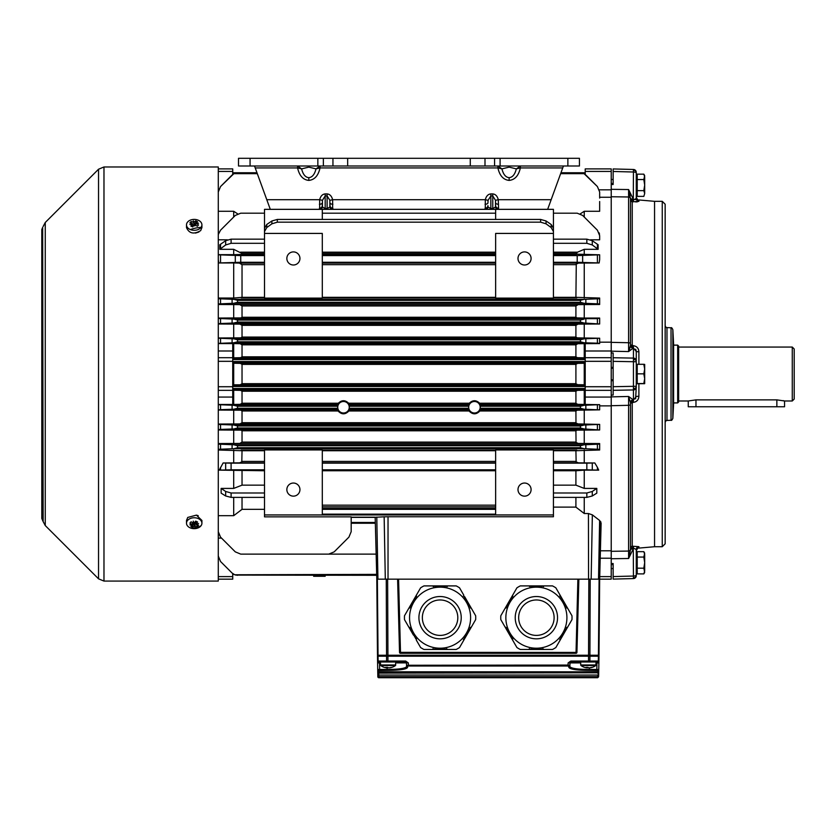 <?xml version="1.0" encoding="UTF-8"?>
<svg xmlns="http://www.w3.org/2000/svg" width="836" height="836" viewBox="0 0 836 836"><rect width="100%" height="100%" fill="white"/><g stroke="black" fill="none" stroke-linecap="round" stroke-linejoin="round"><path stroke-width="1.25" d="M201.037 525.729A7.702 5.444 0 0 1 200.661 526.178A7.702 5.444 0 0 1 190.347 527.913A7.702 5.444 0 0 1 186.501 523.2A7.702 5.444 0 0 1 187.755 520.222A7.702 5.444 0 0 1 196.408 517.986A7.702 5.444 0 0 1 201.915 523.2A7.702 5.444 0 0 1 201.037 525.729A15.414 13.763 145 0 1 190.347 527.913M201.037 227.371A7.702 5.444 180 0 1 200.661 227.831A7.702 5.444 180 0 1 190.347 229.566A7.702 5.444 180 0 1 186.501 224.853A7.702 5.444 180 0 1 187.755 221.874A7.702 5.444 180 0 1 196.408 219.628A7.702 5.444 180 0 1 201.915 224.853A7.702 5.444 180 0 1 201.037 227.371A15.414 5.674 163.9 0 0 190.347 229.566M201.915 523.2L201.915 520.441L196.408 515.122L187.755 517.432L186.501 520.441L186.501 523.2M440.081 648.213A30.524 30.524 0 0 1 409.546 617.679A30.524 30.524 0 0 1 440.081 587.154A30.524 30.524 0 0 1 470.605 617.679A30.524 30.524 0 0 1 440.081 648.213A30.524 30.524 0 0 1 409.546 617.679A30.524 30.524 0 0 1 440.081 587.154A30.524 30.524 0 0 0 409.546 617.679A30.524 30.524 0 0 0 440.081 648.213M440.081 585.9L439.402 586.673L438.252 585.9L437.479 586.673L436.319 585.9L435.556 586.673L434.396 585.9L433.623 586.673L432.473 585.9L423.967 585.9A35.634 35.634 0 0 0 420.612 587.833L416.359 595.201L416.453 596.59L415.492 596.705L415.774 597.761L414.437 598.545L414.813 599.422L413.465 600.206L413.851 601.094L412.503 601.878L412.89 602.766L411.636 603.373L411.918 604.428L410.675 605.045L410.675 606.602L409.713 606.717L409.995 607.762L408.752 608.378L404.499 615.745A35.634 35.634 0 0 0 404.499 619.622L408.752 626.99L409.995 627.596L409.713 628.651L410.675 628.766L410.675 630.323L411.918 630.94L411.636 631.985L412.89 632.601L412.503 633.489L413.851 634.273L413.465 635.161L414.813 635.945L414.437 636.823L415.774 637.607L415.492 638.662L416.453 638.777L416.359 640.167L420.612 647.534A35.634 35.634 0 0 0 423.967 649.467L432.473 649.467L433.048 648.694L434.208 649.467L434.971 648.694L436.131 649.467L436.904 648.694L438.054 649.467L438.827 648.694L439.987 649.467L440.75 648.694L441.91 649.467L442.683 648.694L443.832 649.467L444.606 648.694L445.766 649.467L446.529 648.694L447.688 649.467L456.195 649.467A35.634 35.634 0 0 0 459.549 647.534L463.802 640.167L463.416 639.279L464.67 638.662L464.388 637.607L465.631 636.99L465.631 635.444L466.687 635.161L466.592 633.772L467.554 633.657L467.272 632.601L468.609 631.817L468.233 630.94L469.581 630.156L469.195 629.268L470.543 628.484L470.156 627.596L471.41 626.99L475.663 619.622A35.634 35.634 0 0 0 475.663 615.745L471.41 608.378L470.156 607.762L470.438 606.717L469.195 606.1L469.581 605.212L468.233 604.428L468.609 603.54L467.272 602.766L467.554 601.711L466.592 601.596L466.687 600.206L465.631 599.924L465.631 598.377L464.388 597.761L464.67 596.705L463.416 596.089L463.802 595.201L459.549 587.833A35.634 35.634 0 0 0 456.195 585.9L447.688 585.9L447.114 586.673L445.954 585.9L445.18 586.673L444.031 585.9L443.258 586.673L442.098 585.9L440.75 586.673L440.081 585.9M440.081 599.966A17.723 17.723 0 0 0 422.358 617.679A17.723 17.723 0 0 0 440.081 635.402A17.723 17.723 0 0 0 457.804 617.679A17.723 17.723 0 0 0 440.081 599.966A17.723 17.723 0 0 1 457.804 617.679A17.723 17.723 0 0 1 440.081 635.402M536.388 648.213A30.524 30.524 0 0 1 505.853 617.679A30.524 30.524 0 0 1 536.388 587.154A30.524 30.524 0 0 1 566.912 617.679A30.524 30.524 0 0 1 536.388 648.213A30.524 30.524 0 0 1 505.853 617.679A30.524 30.524 0 0 1 536.388 587.154A30.524 30.524 0 0 1 566.912 617.679A30.524 30.524 0 0 1 536.388 648.213A30.524 30.524 0 0 1 505.853 617.679A30.524 30.524 0 0 1 536.388 587.154M536.388 585.9L535.709 586.673L534.559 585.9L533.786 586.673L532.626 585.9L531.863 586.673L530.703 585.9L529.93 586.673L528.78 585.9L520.274 585.9A35.634 35.634 0 0 0 516.92 587.833L512.667 595.201L512.761 596.59L511.799 596.705L512.081 597.761L510.744 598.545L511.12 599.422L509.772 600.206L510.159 601.094L508.81 601.878L509.197 602.766L507.943 603.373L508.225 604.428L506.982 605.045L506.982 606.602L506.02 606.717L506.302 607.762L505.059 608.378L500.806 615.745A35.634 35.634 0 0 0 500.806 619.622L505.059 626.99L506.302 627.596L506.02 628.651L506.982 628.766L506.982 630.323L508.225 630.94L507.943 631.985L509.197 632.601L508.81 633.489L510.159 634.273L509.772 635.161L511.12 635.945L510.744 636.823L512.081 637.607L511.799 638.662L512.761 638.777L512.667 640.167L516.92 647.534A35.634 35.634 0 0 0 520.274 649.467L528.78 649.467L529.355 648.694L530.515 649.467L531.278 648.694L532.438 649.467L533.211 648.694L534.361 649.467L535.134 648.694L536.294 649.467L537.057 648.694L538.217 649.467L538.99 648.694L540.14 649.467L540.913 648.694L542.073 649.467L542.836 648.694L543.996 649.467L552.502 649.467A35.634 35.634 0 0 0 555.856 647.534L560.11 640.167L559.723 639.279L560.977 638.662L560.695 637.607L561.938 636.99L561.938 635.444L562.994 635.161L562.9 633.772L563.861 633.657L563.579 632.601L564.917 631.817L564.54 630.94L565.888 630.156L565.502 629.268L566.85 628.484L566.463 627.596L567.717 626.99L571.97 619.622A35.634 35.634 0 0 0 571.97 615.745L567.717 608.378L566.463 607.762L566.745 606.717L565.502 606.1L565.888 605.212L564.54 604.428L564.917 603.54L563.579 602.766L563.861 601.711L562.9 601.596L562.994 600.206L561.938 599.924L561.938 598.377L560.695 597.761L560.977 596.705L559.723 596.089L560.11 595.201L555.856 587.833A35.634 35.634 0 0 0 552.502 585.9L543.996 585.9L543.421 586.673L542.261 585.9L541.488 586.673L540.338 585.9L539.565 586.673L538.405 585.9L537.057 586.673L536.388 585.9M536.388 599.966A17.723 17.723 0 0 0 518.665 617.679A17.723 17.723 0 0 0 536.388 635.402A17.723 17.723 0 0 0 554.111 617.679A17.723 17.723 0 0 0 536.388 599.966A17.723 17.723 0 0 1 554.111 617.679A17.723 17.723 0 0 1 536.388 635.402M567.999 665.999L408.459 665.999L407.508 666.167L407.571 667.421C406.505 669.302 399.692 670.284 387.11 670.378L378.677 670.503L378.698 671.82L597.771 671.82L597.792 670.503L589.359 670.378C576.798 670.294 569.985 669.302 568.898 667.421L567.999 665.069L569.922 665.268L570.048 662.896L569.859 666.522C570.894 668.403 577.394 669.385 589.359 669.479L596.831 669.479L596.946 662.896L598.869 662.927L598.9 661.036L598.754 669.563L598.869 662.927L596.946 662.896L596.946 661.987L597.939 661.987L596.099 661.987L595.817 665.519L580.968 665.519A12.519 12.519 0 0 0 585.702 667.661A12.477 11.599 90 0 1 584.468 667.316M598.9 661.13L598.9 661.036A0.961 0.961 0 0 1 597.939 661.987L598.869 662.927L597.939 661.987L570.831 661.987L570.831 661.036L598.336 661.036L598.419 656.208L598.984 656.208L598.9 661.036L598.984 656.208M589.934 667.745L590.31 667.807A12.477 11.599 -90 0 0 591.083 667.661A12.477 11.599 -90 0 0 592.306 667.316A12.373 4.086 61.8 0 1 591.961 667.347A12.373 4.086 61.8 0 1 591.574 667.316A12.477 11.599 90 0 1 589.579 667.807L588.701 667.807A12.477 4.608 -90 0 1 587.907 667.316A12.373 10.293 -36.5 0 1 586.057 667.316A12.477 4.608 90 0 0 586.851 667.807L586.475 667.807A12.477 11.599 90 0 1 585.702 667.661M235.689 575.084L376.702 575.304L376.806 579.16L375.186 517.275L384.152 516.805L385.302 579.16L387.632 579.16L387.946 661.036L405.638 661.036L405.638 661.987L378.53 661.987A0.961 0.961 0 0 1 377.558 661.036L377.475 656.208L598.419 656.208M395.773 661.987L395.491 665.519L380.652 665.519A12.519 12.519 0 0 0 385.386 667.661A12.477 11.599 90 0 1 384.152 667.316M389.984 667.671L389.994 667.807A12.477 11.599 -90 0 0 390.757 667.661A12.477 11.599 -90 0 0 391.99 667.316A12.373 4.086 61.8 0 1 391.645 667.347A12.373 4.086 61.8 0 1 391.258 667.316A12.477 11.599 90 0 1 389.262 667.807L388.374 667.807A12.477 4.608 -90 0 1 387.58 667.316A12.373 10.293 -36.5 0 1 385.741 667.316A12.477 4.608 90 0 0 386.535 667.807L386.148 667.807A12.477 11.599 90 0 1 385.386 667.661M378.781 675.896L378.802 677.703A0.961 0.961 0 0 1 377.841 676.752L377.82 675.854L377.841 676.752M378.771 674.788L378.781 676.658A0.961 0.961 0 0 1 377.82 675.718L377.767 672.646L377.82 675.718M377.767 672.802L377.736 670.88A0.961 0.961 179 0 0 378.698 671.82L378.729 672.781L377.778 673.126L597.73 672.781L378.729 672.781L378.75 675.039A0.961 0.961 0 0 1 377.788 674.098L377.778 673.126L377.788 674.098M598.691 673.053L598.66 674.83M598.68 673.826L598.639 675.864L598.67 674.067L597.709 675.039L378.75 675.039M591.355 661.987L588.523 661.987L588.837 579.16L611.22 579.16L599.663 579.16L598.994 655.246A0.961 0.961 0 0 1 598.033 656.208A0.961 0.961 0 0 0 598.994 655.246L598.43 655.246L599.098 579.16M531.09 489.593A6.552 6.552 0 0 0 524.538 483.041A6.552 6.552 0 0 0 517.996 489.593A6.552 6.552 0 0 0 524.538 496.145A6.552 6.552 0 0 0 531.09 489.593M299.946 489.593A6.552 6.552 0 0 0 293.405 483.041A6.552 6.552 0 0 0 286.852 489.593A6.552 6.552 0 0 0 293.405 496.145A6.552 6.552 0 0 0 299.946 489.593M531.09 258.46A6.552 6.552 0 0 0 524.538 251.908A6.552 6.552 0 0 0 517.996 258.46A6.552 6.552 0 0 0 524.538 265.002A6.552 6.552 0 0 0 531.09 258.46M299.946 258.46A6.552 6.552 0 0 0 293.405 251.908A6.552 6.552 0 0 0 286.852 258.46A6.552 6.552 0 0 0 293.405 265.002A6.552 6.552 0 0 0 299.946 258.46M337.734 407.247A5.758 5.758 0 0 0 343.481 413.005A5.758 5.758 0 0 0 349.176 406.254L348.633 403.224C345.205 399.932 341.778 399.932 338.34 403.224L337.786 406.254A5.779 5.779 0 0 0 337.786 408.25L338.058 410.967C341.673 414.75 345.289 414.75 348.905 410.967L349.176 408.25A5.779 5.779 0 0 0 343.481 401.499A5.758 5.758 0 0 0 337.734 407.247M480.209 407.247A5.758 5.758 0 0 0 474.461 401.499A5.758 5.758 0 0 0 468.766 408.25L469.038 410.967C472.653 414.75 476.269 414.75 479.885 410.967L480.157 408.25A5.779 5.779 0 0 0 480.157 406.254L479.603 403.224C476.186 399.932 472.748 399.932 469.31 403.224L468.766 406.254A5.779 5.779 0 0 0 474.461 413.005A5.758 5.758 0 0 0 480.209 407.247M585.21 363.242L577.613 363.367L575.91 364.329L575.91 383.714L577.613 384.685L585.21 384.811M584.249 363.242L584.249 384.811M599.663 450.008L599.663 449.34L599.663 450.008L575.91 450.719L576.129 461.88L578.366 462.841L594.824 462.977L597.406 467.355L598.701 470.135L584.249 470.135L584.249 488.412L596.799 488.412L596.799 493.156L592.285 495.978L586.841 497.378L553.432 497.378M599.14 262.964L577.206 262.274L577.206 255.597L599.663 254.813L599.663 259.515L599.14 262.964L578.575 263.11L576.276 264.071L575.91 297.334L599.663 298.044L599.663 298.713L584.071 299.351L233.871 299.351L237.549 300.323L580.393 300.323L584.071 299.351M598.127 249.316L592.285 244.958L586.841 243.307L586.841 239.159L592.285 240.695L598.127 244.76L598.127 249.316L584.249 249.316L577.488 252.179L575.91 254.144L599.663 254.813M242.032 264.667L239.368 263.11L233.693 262.964L233.693 298.044L242.032 297.334L242.032 264.667L264.51 264.667M242.032 253.507L233.693 249.316L233.693 254.666L241.552 254.447L242.032 253.507L264.51 253.507M264.51 470.752L219.241 470.135L223.118 462.977L239.577 462.841L241.813 461.88L242.032 450.719L218.28 450.008M218.28 443.561L239.765 443.435L242.032 442.098L242.032 430.791L240.956 430.143L218.28 429.986M584.071 428.952L233.871 428.952L237.549 427.99L580.393 427.99L584.071 428.952L599.663 429.986L576.986 430.143L575.91 430.791L576.046 442.474L578.178 443.435L599.663 443.561L599.663 444.135L599.663 443.561M218.28 424.061L239.953 423.936L242.032 422.702L242.032 410.967L240.768 410.204L218.28 410.058M480.157 408.25L580.393 408.25L584.071 409.212L599.663 409.849L577.174 410.204L575.91 410.967L575.973 422.974L577.99 423.936L599.631 424.416M240.329 384.685L242.032 383.714L242.032 364.329L240.329 363.367L233.693 363.242L233.693 384.811L577.613 384.685M242.032 344.829L240.141 343.7L233.693 343.575L233.693 357.839L240.58 357.693L242.032 356.826L242.032 344.829L575.91 344.829L575.91 356.826L577.362 357.693L585.21 357.839M597.406 338.392L597.406 343.209L584.071 342.76L580.393 341.799L580.393 339.803L584.071 338.841L599.663 338.204L599.663 343.397L597.406 343.209L599.663 343.575L577.801 343.7L575.91 344.829M584.071 323.02L233.871 323.02L237.549 322.048L580.393 322.048L584.071 323.02L599.663 323.992L577.99 324.117L575.91 325.35L242.032 325.35L239.953 324.117L218.28 323.992M584.071 303.269L233.871 303.269L237.549 302.308L580.393 302.308L584.071 303.269L599.663 303.917L599.663 304.482L578.178 304.618L575.91 305.955L242.032 305.955L239.765 304.618L218.28 304.482M233.693 363.242L232.732 363.242M585.21 390.213L577.362 390.36L575.91 391.227L575.931 403.38L577.801 404.352L599.642 404.666M218.28 343.575L232.732 343.575L232.732 404.478L240.141 404.352L242.032 403.224L242.032 391.227L240.58 390.36L232.732 390.213M195.478 233.087L198.863 232.021M201.915 224.853L201.915 227.611L200.661 230.621C193.889 234.582 189.166 233.578 186.501 227.611L186.501 224.853M103.977 166.97L103.977 581.083L218.28 581.083L218.28 166.97L103.977 166.97L98.533 169.227L98.533 578.825L45.259 525.562L45.259 222.491L98.533 169.227M186.501 520.598L186.721 521.737M677.672 345.132L678.633 346.094L678.633 401.959L677.672 402.921L677.672 345.132L673.607 345.132M688.258 400.987L695.97 399.869L776.863 399.869L784.565 400.987L784.565 406.766L688.258 406.766L688.258 400.987L678.633 400.987M792.277 347.055L794.2 348.988L794.2 399.065L792.277 400.987L792.277 347.055L678.633 347.055M677.672 402.921L673.607 402.921M792.277 400.987L784.565 400.987M636.259 386.326L636.259 387.235A2.884 2.717 180 0 1 633.448 389.952L633.448 386.326L636.259 386.326L636.259 351.528L636.259 361.716L636.259 351.528L638.892 351.893C638.694 348.257 636.823 346.188 633.27 345.696L632.235 345.195L630.814 346.229L630.48 344.881L630.48 198.216L630.48 345.487L630.48 344.881L630.48 345.487L630.48 344.881L632.235 345.195L632.235 201.769A1.923 1.902 -0 0 1 630.48 199.877L630.48 345.487L629.424 349.95M636.259 575.69L636.259 549.534L636.259 575.69A2.884 2.884 0 0 1 633.448 578.575L613.143 579.108L633.448 578.575L633.448 576.046A2.884 0.993 0 0 0 636.259 575.053M613.143 357.735L633.448 358.101L633.448 347.943L628.599 351.58L611.22 351.183L611.22 352.928L613.143 352.991L613.143 386.702L633.448 386.326L633.448 361.716L636.259 361.716M654.557 201.33L662.258 201.33L662.258 546.723L654.557 546.723L654.557 201.33L638.892 199.961C638.213 200.577 637.335 199.616 636.259 197.077L636.259 173A2.884 0.993 180 0 0 633.448 172.007L633.448 169.478L613.143 168.945L633.448 169.478A2.884 2.884 0 0 1 636.259 172.362M671.026 327.796C671.454 327.336 672.06 327.973 672.855 329.718L672.855 418.334C672.06 420.069 671.454 420.717 671.026 420.257L671.026 327.796L666.971 327.587C666.553 328.046 665.947 327.409 665.153 325.664L665.153 543.828L662.258 546.723M672.855 329.718L673.607 344.171L673.607 403.882L672.855 418.334M633.27 402.356C636.823 401.855 638.704 399.796 638.892 396.159L636.259 396.525L633.448 400.11L633.27 402.356L632.235 402.858L630.814 401.823L630.48 402.565L630.48 403.171L632.235 402.858L632.235 546.284L633.27 546.274L633.448 548.123L636.259 549.534A2.884 2.863 0 0 1 638.892 546.681L633.27 546.274M637.335 400.465L635.538 401.844M611.22 367.349L613.143 367.401M613.143 183.45L611.22 183.45M611.22 558.72L611.22 555.877M500.095 158.297L500.095 165.998L494.578 165.998L494.578 158.297L579.432 158.297L579.432 165.998L567.874 165.998L567.874 158.297M500.095 165.998L567.874 165.998M637.22 568.187L643.824 568.187L644.681 562.628L644.681 571.051L643.824 573.904L637.22 573.904L637.22 551.666L643.824 551.666L644.681 553.16L643.824 557.069L644.681 562.628L644.681 554.372L643.824 551.666M643.824 573.904L644.681 572.42L643.824 568.187M637.22 557.069L643.824 557.069M643.824 196.387L644.681 193.524L643.824 196.387L637.22 196.387L637.22 174.149L643.824 174.149L644.681 175.633L643.824 179.541L644.681 185.101L644.681 176.845L643.824 174.149M644.681 193.524L644.681 185.101L643.824 190.66L644.681 193.524M637.22 190.66L643.824 190.66M637.22 179.541L643.824 179.541M643.824 383.745L644.681 383.661L644.681 378.698L643.824 383.567L644.681 383.651L637.22 383.745L637.22 364.308L643.824 364.308L644.681 369.073L643.824 373.838L644.681 378.698L644.681 364.391L643.824 364.308L644.681 364.391M637.22 383.567L643.824 383.567M637.22 373.838L643.824 373.838M611.22 351.183L611.22 342.352L628.588 342.729L628.588 196.982L611.22 196.742L611.22 184.505L613.143 184.505L613.143 168.945M611.22 196.742L611.22 342.352M611.22 396.87L628.599 396.473L628.588 405.314L630.48 404.979L630.48 402.565L630.48 549.837A2.884 0.993 180 0 1 633.291 548.855L628.599 558.5L611.22 558.741L611.22 551.311L628.588 551.07L628.588 405.314L611.22 405.7L611.22 395.115L613.143 395.062L613.143 386.702M611.22 405.7L611.22 551.311M611.22 564.593L613.143 564.603M611.22 558.741L611.22 563.548L613.143 563.548L613.143 579.108M611.22 192.175L611.22 189.323L628.599 189.553L633.291 199.198A2.884 0.993 -0 0 1 630.48 198.216L630.814 200.117A1.923 1.735 -104.5 0 0 632.35 201.695L632.235 201.769M613.143 380.652L611.22 380.704M628.599 396.473L633.291 399.848A2.884 2.717 -0 0 0 630.48 402.565L628.599 396.473M665.153 359.814L665.153 337.984M665.153 472.831L665.153 366.638M665.153 319.059L665.153 246.975M665.153 335.309L665.153 357.4M665.153 406.704L665.153 452.171M662.258 201.33L665.153 204.214L665.153 246.181M665.153 252.023L665.153 337.838M665.153 251.406L665.153 246.766M665.153 412.252L665.153 478.767M665.153 501.077L665.153 496.678M630.48 198.874L628.599 189.553L628.588 196.982A1.923 1.902 0 0 1 630.48 198.874M637.356 201.842L635.559 201.904M633.27 201.779L638.892 201.371A2.884 2.863 180 0 1 636.259 198.519L633.448 199.929L633.27 201.779L632.35 201.695L633.291 199.919L630.814 200.117M665.153 437.541L665.153 435.775M665.153 204.214L665.153 374.026M665.153 386.253L665.153 390.715M665.153 404.488L665.153 407.372M665.153 317.502L665.153 323.135M636.259 173L636.259 198.519L635.559 199.626M636.259 387.235L635.611 398.856M633.291 348.204A2.884 2.717 0 0 1 630.48 345.487L628.599 351.58L628.588 342.729L630.48 343.073M628.599 192.217L628.599 193.356M628.599 193.482L628.599 195.081M628.599 195.269L628.588 196.491M628.599 398.093L628.599 400.726M629.121 556.337L630.48 549.837L628.599 558.5L628.588 551.07A1.923 1.902 0 0 0 630.48 549.179M629.121 191.716L630.166 195.906M630.814 547.935L633.291 548.134L632.35 546.357A1.923 1.735 -75.5 0 0 630.814 547.935L630.48 548.176A1.923 1.902 180 0 1 632.235 546.284M633.291 399.848L630.814 401.823M613.143 390.318L633.448 389.952L633.448 400.11L632.35 402.356M636.259 361.173A2.884 1.662 180 0 0 633.458 359.511L633.448 358.101A2.884 2.717 -0 0 1 636.259 360.818M633.27 345.696L633.448 347.943L636.259 351.528M630.814 346.229L633.291 347.943L632.35 345.696M636.259 351.454L636.112 350.357M636.06 350.169L635.611 349.208M783.917 400.81L783.259 400.643M611.22 352.928L611.22 395.115M585.21 174.431L585.21 168.893L611.22 168.893L611.22 184.505M198.236 515.718L196.982 515.269M193.555 225.741L192.499 224.612M192.499 224.894L192.499 223.881L189.866 224.497L192.405 223.902M192.405 223.567L189.887 222.825L191.099 221.509L193.607 222.251L193.294 220.788L194.067 222.188L193.889 225.323M194.067 223.473L193.607 222.418M193.607 222.251L193.889 223.672M191.099 221.509L191.099 223.128M194.788 225.96L194.349 224.738L192.708 226.932L192.677 224.978M196.272 222.71L195.697 220.829L197.557 221.686L195.917 223.045L198.54 223.212L196.011 223.369L198.519 224.936L197.306 226.253L194.798 224.675M194.464 225.03L195.697 222.449M196.011 223.369L195.739 224.529L195.917 223.045M192.499 223.881L190.859 226.075L192.708 226.932M194.067 222.188L195.697 220.829M195.739 225.208L195.739 224.529M218.28 259.641L218.802 262.964L233.693 262.964M237.643 213.838L233.693 211.278L218.28 211.278M218.781 232.93L218.415 234.195M218.405 234.289L220.537 230.193L235.292 215.448L240.737 213.19L264.51 213.19M233.693 211.278L233.693 217.046M227.402 239.807L218.28 239.807M218.28 254.666L233.693 254.666M233.693 249.316L219.816 249.316L219.816 244.76L225.657 240.695L231.102 239.159L264.51 239.159M218.28 298.044L233.693 298.044M218.28 318.067L240.956 317.91L242.032 317.252L242.032 305.955M233.693 304.482L233.693 318.067M218.28 337.995L240.768 337.838L242.032 337.086L242.032 325.35M233.693 323.992L233.693 337.995M233.693 410.058L233.693 424.061M233.693 429.986L233.693 443.561M233.693 497.378L233.693 515.687L218.28 515.687M233.693 470.135L233.693 488.412L221.143 488.412L221.143 493.156L225.657 495.978L225.657 491.463L231.102 492.989L264.51 492.989M233.693 450.008L233.693 462.977M218.28 531.665L220.537 537.12L218.321 532.417M221.54 538.112L218.28 538.112M232.732 579.16L218.28 579.16L232.732 579.16L232.732 573.621M232.732 404.478L218.28 404.478M232.732 174.431L232.732 168.893L218.28 168.893M553.432 231.551L551.175 227.559L546.054 223.818L540.61 222.167L540.61 219.44L546.054 220.976L551.175 224.476L553.432 228.186L553.432 233.422L553.432 209.345L495.643 209.345L495.643 219.44M385.302 579.16L376.806 579.16L377.475 655.246A0.961 0.961 0 0 0 378.436 656.208A0.961 0.961 0 0 1 377.475 655.246L386.545 655.246L386.263 579.16M388.029 579.16L397.612 579.16L388.029 579.16L388.029 516.752L553.432 516.752L553.432 514.945L264.51 514.945L264.51 516.847L351.183 516.847L351.183 531.665L348.925 537.12L334.181 551.865L328.736 554.122L240.737 554.122L235.292 551.865L240.737 554.122L376.148 554.122M264.51 514.945L264.51 449.946L322.299 449.946L322.299 514.945M237.549 575.304L234.77 574.792L232.094 573.047L220.537 561.499L218.28 556.044M337.786 408.25L237.549 408.25L233.871 409.212L220.537 409.661L220.537 404.843L218.28 404.655L233.871 405.293L237.549 406.254L337.786 406.254M232.732 172.749L256.965 172.749L232.732 172.749L256.965 172.749L232.732 172.749L256.965 172.749L237.549 172.749L256.965 172.749L237.549 172.749L256.965 172.749L237.549 172.749L256.965 172.749L237.549 172.749L233.871 173.669L220.537 186.553L218.28 192.008M599.663 198.069L599.663 192.008L597.406 186.553L584.071 173.669L580.393 172.749L560.977 172.749L581.637 172.843M581.114 172.78L582.201 172.958M582.264 172.979L584.071 173.669L580.393 172.749L560.977 172.749L585.21 172.749M220.537 409.661L218.311 409.828M580.393 408.25L580.393 406.254L584.071 405.293L599.663 404.655L599.663 409.849M232.732 357.839L233.693 357.839M232.732 384.811L233.693 384.811M233.693 390.213L233.693 404.478M233.693 343.575L232.732 343.575M599.663 201.528L599.663 211.278L584.249 211.278L584.249 217.046M599.516 234.184L599.14 232.868M553.432 213.19L577.206 213.19L582.65 215.448L597.406 230.193L599.663 235.647L599.663 239.807L590.54 239.807M584.249 249.316L584.249 254.666M584.249 262.964L584.249 298.044M584.249 304.482L584.249 318.067L599.663 318.067L597.406 318.652L233.871 319.101L237.549 320.063L580.393 320.063L584.071 319.101M584.249 323.992L584.249 337.995L599.6 338.235M584.249 410.058L584.249 424.061M584.249 429.986L584.249 443.561M584.249 450.008L584.249 462.977M584.249 497.378L584.249 513.523L575.91 507.118L553.432 507.118M600.77 521.706L599.663 579.16L601.126 523.096L599.621 520.462L592.348 514.851L588.429 513.523L584.249 513.523M584.249 390.213L584.249 404.478M584.249 343.575L584.249 357.839M242.032 497.378L242.032 509.343L264.51 509.343M242.032 470.752L242.032 485.152L264.51 485.152M575.91 325.35L575.91 337.086L577.174 337.838L584.249 337.995M575.91 305.955L575.91 317.252L576.986 317.91L584.249 318.067M580.393 447.73L580.393 445.745L584.071 444.783L599.663 444.135L599.663 449.34L584.071 448.692L580.393 447.73L237.549 447.73L233.871 448.692L218.342 449.308M584.249 211.278L580.299 213.838M597.406 186.553L585.848 174.996L597.406 186.553M232.094 174.996L220.537 186.553L232.094 174.996M218.28 298.713L233.871 299.351M495.643 298.107L553.432 298.107L553.432 233.422L495.643 233.422L495.643 298.107M540.61 222.167L277.333 222.167L271.888 223.818L266.768 227.559L264.51 231.551L264.51 298.107L322.299 298.107L322.299 233.422L264.51 233.422L264.51 209.345L322.299 209.345L322.299 219.44M233.871 303.269L218.28 303.917M218.28 318.453L233.871 319.101M233.871 323.02L218.321 323.626M218.28 338.204L233.871 338.841L237.549 339.803L580.393 339.803M580.393 341.799L237.549 341.799L233.871 342.76L218.28 343.397L220.537 343.209L220.537 338.392M233.871 428.952L220.537 429.401L220.537 424.583L218.28 424.395L233.871 425.033L237.549 425.994L580.393 425.994L584.071 425.033L599.663 424.395L599.663 429.589M220.537 429.401L218.311 429.568M218.28 444.135L233.871 444.783L237.549 445.745L580.393 445.745M553.432 514.945L553.432 449.946L495.643 449.946L495.643 514.945M231.102 239.159L231.102 243.307L225.657 244.958L219.816 249.316M231.102 243.307L264.51 243.307M223.118 462.977L231.102 463.144L231.102 469.822L219.241 470.135M264.51 463.144L231.102 463.144M264.51 469.822L231.102 469.822M384.152 516.805L388.029 516.752M218.28 254.813L240.737 255.597L240.737 262.274L218.802 262.964M264.51 255.597L240.737 255.597M264.51 262.274L240.737 262.274M220.537 537.12L235.292 551.865L220.537 537.12M232.094 573.047L220.537 561.499L232.094 573.047M242.032 509.343L233.693 515.687M233.693 488.412L242.032 485.152M221.143 488.412L225.657 491.463M231.102 492.989L231.102 497.378L264.51 497.378M231.102 497.378L225.657 495.978M584.249 470.135L575.91 470.752L575.91 485.152L553.432 485.152M575.91 497.378L575.91 507.118M586.841 239.159L553.432 239.159M586.841 243.307L553.432 243.307M577.206 255.597L553.432 255.597M577.206 262.274L553.432 262.274M598.701 470.135L586.841 469.822L586.841 463.144L553.432 463.144M586.841 463.144L594.824 462.977M586.841 469.822L553.432 469.822M599.663 303.917L599.663 298.713M599.663 323.657L599.663 318.453M588.429 579.16L578.857 579.16L588.554 579.16L588.429 513.523M575.91 485.152L584.249 488.412M586.841 497.378L586.841 492.989L553.432 492.989M586.841 492.989L592.285 491.463L596.799 488.412M264.51 231.551L264.51 228.186L266.768 224.476L271.888 220.976L277.333 219.44L277.333 222.167M540.61 219.44L277.333 219.44M495.643 213.19L322.299 213.19M495.643 255.597L322.299 255.597M495.643 262.274L322.299 262.274M495.643 463.144L322.299 463.144M495.643 469.822L322.299 469.822M257.31 173.669L232.732 173.669M580.863 172.759L581.584 172.833M376.681 574.374L234.728 574.771M351.183 517.359L375.186 517.359L375.343 523.242L351.183 523.242M611.22 563.548L611.22 579.16M585.21 343.575L585.21 404.478M315.548 576.276L325.162 576.276L325.183 575.304L325.162 576.276L323.26 576.276L325.162 576.276L325.183 575.304L325.162 576.276L313.657 576.276L313.625 575.304L313.657 576.276L315.548 576.276L313.657 576.276L313.625 575.304L313.657 576.276L315.548 576.276L315.548 575.199M399.535 652.414L397.612 579.16L398.573 579.16L400.496 652.352L576.934 652.414A0.961 0.961 0 0 1 575.973 653.313L400.454 653.313M576.014 653.313L577.885 579.16L398.573 579.16M577.885 579.16L578.857 579.16L576.934 652.383M399.524 652.383L400.496 652.352L400.496 653.313A0.961 0.961 0 0 1 399.524 652.383A0.961 0.961 0 0 0 400.496 653.313M377.736 670.88L377.6 662.927L379.523 662.896L379.523 661.987L378.53 661.987L380.37 661.987L380.652 665.519M378.039 656.208L378.123 661.036L387.946 661.036L387.946 661.987L385.103 661.987M579.724 676.658L579.724 677.703L597.667 677.703L598.628 676.752L597.667 677.703L378.802 677.703L396.745 677.703L396.745 676.658M580.686 662.896L568.114 662.927L570.831 661.036M405.638 661.036L408.344 662.927L406.421 662.896A0.961 0.961 0 0 0 405.46 661.987L405.46 661.987M379.523 661.987L377.6 662.927L377.558 661.036L377.6 662.927L379.523 662.896L379.638 669.479L387.11 669.479C399.096 669.385 405.596 668.403 406.609 666.522L406.421 662.896L395.773 662.896M596.831 670.378L596.831 669.479L598.754 669.563L598.691 673.126L597.73 673.283M598.701 672.646L598.566 674.516M597.688 675.676L598.639 675.854M598.733 670.88L598.733 670.869A0.961 0.961 1 0 1 597.771 671.82L597.73 672.781L598.691 672.802M568.961 666.167A0.961 0.951 3 0 0 569.922 665.268L569.859 666.522A0.961 0.951 3 0 1 568.898 667.421M378.677 670.503A0.961 0.951 179 0 1 377.715 669.563L379.638 669.479L379.638 670.378M407.508 666.167A0.961 0.951 177 0 1 406.547 665.268L567.999 665.069L568.114 662.927L569.703 662.311M570.048 662.896A0.961 0.961 0 0 1 571.009 661.987A0.961 0.961 0 0 0 570.048 662.896A0.961 0.961 0 0 1 571.009 661.987M570.831 661.987L568.114 662.927M408.459 665.999L408.344 662.927L405.638 661.987M597.792 670.503A0.961 0.951 1 0 0 598.754 669.563M386.88 667.807L387.768 667.807M586.851 667.745A12.477 11.599 -90 0 0 587.206 667.807L588.084 667.807A12.477 4.608 90 0 0 588.387 667.661M543.996 585.9L542.261 585.9M542.073 585.9L540.338 585.9M540.14 585.9L538.405 585.9M538.217 585.9L536.482 585.9M536.294 585.9L534.559 585.9M534.361 585.9L532.626 585.9M532.438 585.9L530.703 585.9M530.515 585.9L520.703 585.9M516.7 588.21L511.799 596.705M511.705 596.873L510.838 598.377M510.744 598.545L509.876 600.039M509.772 600.206L508.915 601.711M508.81 601.878L507.943 603.373M507.849 603.54L506.982 605.045M506.888 605.212L506.02 606.717M505.926 606.884L505.059 608.378M501.015 619.988L505.926 628.484M506.02 628.651L506.888 630.156M506.982 630.323L507.849 631.817M507.943 631.985L508.81 633.489M508.915 633.657L509.772 635.161M509.876 635.329L510.744 636.823M510.838 636.99L511.705 638.495M511.799 638.662L512.667 640.167M520.703 649.467L530.515 649.467M530.703 649.467L532.438 649.467M532.626 649.467L534.361 649.467M534.559 649.467L536.294 649.467M536.482 649.467L538.217 649.467M538.405 649.467L540.14 649.467M540.338 649.467L542.073 649.467M542.261 649.467L543.996 649.467M556.065 647.158L560.977 638.662M561.071 638.495L561.938 636.99M562.032 636.823L562.9 635.329M562.994 635.161L563.861 633.657M563.955 633.489L564.822 631.985M564.917 631.817L565.784 630.323M565.888 630.156L566.745 628.651M566.85 628.484L567.717 626.99M571.751 615.38L566.85 606.884M566.745 606.717L565.888 605.212M565.784 605.045L564.917 603.54M564.822 603.373L563.955 601.878M563.861 601.711L562.994 600.206M562.9 600.039L562.032 598.545M561.938 598.377L561.071 596.873M560.977 596.705L560.11 595.201M447.688 585.9L445.954 585.9M445.766 585.9L444.031 585.9M443.832 585.9L442.098 585.9M441.91 585.9L440.175 585.9M439.987 585.9L438.252 585.9M438.054 585.9L436.319 585.9M436.131 585.9L434.396 585.9M434.208 585.9L424.395 585.9M420.393 588.21L415.492 596.705M415.398 596.873L414.531 598.377M414.437 598.545L413.569 600.039M413.465 600.206L412.608 601.711M412.503 601.878L411.636 603.373M411.542 603.54L410.675 605.045M410.58 605.212L409.713 606.717M409.619 606.884L408.752 608.378M404.708 619.988L409.619 628.484M409.713 628.651L410.58 630.156M410.675 630.323L411.542 631.817M411.636 631.985L412.503 633.489M412.608 633.657L413.465 635.161M424.395 649.467L434.208 649.467M434.396 649.467L436.131 649.467M436.319 649.467L438.054 649.467M438.252 649.467L439.987 649.467M440.175 649.467L441.91 649.467M442.098 649.467L443.832 649.467M444.031 649.467L445.766 649.467M445.954 649.467L447.688 649.467M459.758 647.158L464.67 638.662M464.764 638.495L465.631 636.99M465.725 636.823L466.592 635.329M466.687 635.161L467.554 633.657M467.648 633.489L468.515 631.985M468.609 631.817L469.477 630.323M469.581 630.156L470.438 628.651M470.543 628.484L471.41 626.99M475.444 615.38L470.543 606.884M470.438 606.717L469.581 605.212M469.477 605.045L468.609 603.54M468.515 603.373L467.648 601.878M467.554 601.711L466.687 600.206M466.592 600.039L465.725 598.545M465.631 598.377L464.764 596.873M250.069 158.297L250.069 165.998L238.511 165.998L238.511 158.297L323.365 158.297L323.365 165.998L317.847 165.998L317.847 158.297M563.422 165.998L562.722 167.931L520.358 167.931L516.334 168.882L520.358 165.998L520.358 167.931C518.613 175.685 514.871 179.844 509.134 180.398C503.387 179.844 499.646 175.685 497.901 167.931L501.924 168.882C503.314 174.421 505.707 177.357 509.134 177.671C512.552 177.357 514.955 174.421 516.334 168.882L509.134 167.127L501.924 168.882L497.901 165.998L497.901 167.931L320.042 167.931L316.018 168.882L308.808 167.127L301.608 168.882C302.987 174.421 305.391 177.357 308.808 177.671C312.236 177.357 314.629 174.421 316.018 168.882L320.042 165.998L320.042 167.931C318.297 175.685 314.555 179.844 308.808 180.398C303.071 179.844 299.33 175.685 297.585 167.931L297.585 165.998L301.608 168.882L297.585 167.931L255.22 167.931L254.52 165.998M495.643 205.656A2.884 2.55 0 0 0 498.538 208.206L498.287 209.345A2.884 2.821 -90 0 1 495.518 207.046L495.518 200.306L492.759 195.958L490.836 195.958L488.067 200.306L485.308 199.71L332.634 199.71L329.875 200.306L327.106 195.958L325.183 195.958L325.183 193.921L327.106 193.921C329.844 194.151 331.683 196.084 332.634 199.71L332.634 209.345L322.299 209.345M495.643 209.345L332.634 209.345A2.884 2.821 -90 0 1 329.875 207.046L329.875 200.306M327.106 209.345L327.106 208.498L329.875 207.046M322.424 207.046L325.183 208.498L325.183 195.958L322.424 200.306L322.424 207.046A2.884 2.821 90 0 1 319.655 209.345L319.655 199.71C320.606 196.084 322.456 194.151 325.183 193.921M332.885 208.206A2.884 2.55 180 0 1 330.001 205.656L330.001 202.887A2.884 1.359 180 0 0 332.885 204.245M319.404 204.245A2.884 1.359 180 0 0 322.299 202.887L322.299 205.656A2.884 2.55 180 0 1 319.404 208.206M322.424 200.306L319.655 199.71L266.788 199.71L255.22 167.931M485.058 208.206A2.884 2.55 -0 0 0 487.942 205.656L488.067 207.046A2.884 2.821 -90 0 1 485.308 209.345L485.308 199.71C486.259 196.084 488.099 194.151 490.836 193.921L492.759 193.921C495.487 194.151 497.336 196.084 498.287 199.71L498.538 208.206M485.058 204.245A2.884 1.359 -0 0 0 487.942 202.887L488.067 200.306M488.067 207.046L490.836 208.498L492.759 208.498L495.518 207.046M495.518 200.306L498.287 199.71L551.154 199.71L547.653 209.345M495.643 202.887A2.884 1.359 -0 0 0 498.538 204.245M562.722 167.931L551.154 199.71M270.289 209.345L266.788 199.71M250.069 165.998L317.847 165.998M494.578 165.998L323.365 165.998M494.578 158.297L323.365 158.297M192.405 523.399L192.499 525.008L189.866 524.841L192.405 524.684L192.405 523.399M192.405 524.684L189.887 523.117L191.099 521.8L193.607 523.378L193.294 521.131L194.067 523.305L195.697 521.121L197.557 521.977L195.917 524.162L198.54 523.555L196.011 524.485L198.519 525.227L197.306 526.544L197.306 524.924M193.607 522.092L193.607 523.378M192.677 522.834L192.677 523.524M193.952 523.022L192.708 525.604L192.144 525.342M195.917 523.158L195.917 524.162M195.917 523.44L194.851 522.312M194.527 522.73L194.798 525.635M194.527 524.381L195.112 527.265L194.349 525.865L192.708 527.223L190.859 526.366L192.499 525.008M192.708 525.604L192.708 527.223M194.349 525.865L194.349 524.58M195.739 521.141L195.739 523.075M197.306 526.544L194.798 525.792M440.081 638.84A21.151 21.151 0 0 1 418.92 617.679A21.151 21.151 0 0 1 440.081 596.528A21.151 21.151 0 0 1 461.232 617.679A21.151 21.151 0 0 1 440.081 638.84M536.388 638.84A21.151 21.151 0 0 1 515.227 617.679A21.151 21.151 0 0 1 536.388 596.528A21.151 21.151 0 0 1 557.539 617.679A21.151 21.151 0 0 1 536.388 638.84M596.099 664.965L580.686 664.965L580.968 665.519M395.773 664.965L380.37 664.965M378.603 661.987A0.961 0.888 -90 0 1 377.705 661.036L377.705 661.036M588.889 661.987L589.255 661.036M387.946 661.036L387.204 661.036M495.643 506.846L322.299 506.846M495.643 462.841L322.299 462.841M495.643 264.667L322.299 264.667M495.643 253.507L322.299 253.507M578.366 462.841L553.432 462.841M575.91 264.667L553.432 264.667M575.91 253.507L553.432 253.507M264.51 462.841L239.577 462.841M578.178 443.435L239.765 443.435M577.99 423.936L239.953 423.936M575.91 364.391L242.032 364.391M577.801 404.352L480.292 404.352M468.63 404.352L349.312 404.352M337.65 404.352L240.141 404.352M42.657 520.64L42.657 227.413L41.8 229.566L41.8 518.487L43.148 521.591L42.657 227.413M636.259 575.513A2.884 2.362 180 0 1 633.458 577.885M613.143 361.351L633.448 361.716L633.458 359.511M636.259 386.88A2.884 1.662 180 0 1 633.458 388.541M636.259 172.54A2.884 2.362 180 0 0 633.458 170.168M666.971 327.587L666.971 420.466C666.553 420.006 665.947 420.644 665.153 422.389M638.892 383.745L638.892 396.159M638.892 546.681L638.892 548.092C638.213 547.475 637.335 548.437 636.259 550.966M613.143 576.579L633.448 576.046L633.291 548.855M633.291 199.198L633.448 172.007L613.143 171.474M638.892 199.961L638.892 201.371M638.892 351.893L638.892 364.308M776.863 406.766L776.863 399.869M695.97 406.766L695.97 399.869M232.732 576.621L218.28 576.621M232.732 397.058L218.28 397.058M232.732 350.995L218.28 350.995M232.732 390.36L218.28 390.36M232.732 386.734L218.28 386.734M232.732 357.693L218.28 357.693M232.732 361.319L218.28 361.319M232.732 171.422L218.28 171.422M338.058 410.967L242.032 410.967M575.91 422.702L242.032 422.702M575.91 410.967L479.885 410.967M469.038 410.967L348.905 410.967M469.31 403.224L348.633 403.224M575.91 403.224L479.603 403.224M575.91 391.227L242.032 391.227M338.34 403.224L242.032 403.224M338.016 405.293L233.871 405.293M468.996 405.293L348.946 405.293M468.609 410.204L349.333 410.204M468.996 409.212L348.946 409.212M338.016 409.212L233.871 409.212M337.639 410.204L240.768 410.204M237.549 408.25L237.549 406.254M468.766 408.25L349.176 408.25M468.766 406.254L349.176 406.254M584.071 405.293L479.927 405.293M577.174 410.204L480.303 410.204M584.071 409.212L479.927 409.212M580.393 406.254L480.157 406.254M585.21 173.669L560.632 173.669M585.21 358.581L232.732 358.581M577.362 357.693L240.58 357.693M577.613 363.367L240.329 363.367M585.21 362.5L232.732 362.5M585.21 385.553L232.732 385.553M577.362 390.36L240.58 390.36M585.21 389.471L232.732 389.471M233.871 574.374L232.732 574.374M599.663 197.254L611.22 197.254M599.663 342.185L611.22 342.185M599.663 405.868L611.22 405.868M600.405 550.799L611.22 550.799M375.322 522.458L351.183 522.458M264.51 461.399L242.032 461.399M264.51 450.719L242.032 450.719M575.91 442.098L242.032 442.098M575.91 430.791L242.032 430.791M575.91 383.661L242.032 383.661M575.91 356.826L242.032 356.826M575.91 337.086L242.032 337.086M575.91 317.252L242.032 317.252M264.51 297.334L242.032 297.334M264.51 254.144L242.032 254.144M576.798 297.877L553.432 297.877M495.643 297.877L322.299 297.877M264.51 297.877L241.144 297.877M578.178 304.618L239.765 304.618M576.986 317.91L240.956 317.91M577.99 324.117L239.953 324.117M577.174 337.838L240.768 337.838M584.071 338.841L233.871 338.841M577.801 343.7L240.141 343.7M584.071 342.76L233.871 342.76M584.071 425.033L233.871 425.033M576.986 430.143L240.956 430.143M584.071 444.783L233.871 444.783M264.51 450.176L241.144 450.176M495.643 450.176L322.299 450.176M576.798 450.176L553.432 450.176M584.071 448.692L233.871 448.692M264.51 252.179L240.454 252.179M264.51 470.323L241.332 470.323M375.197 517.191L351.183 517.191M264.51 254.447L241.552 254.447M264.51 263.11L239.368 263.11M220.537 467.355L220.537 470.072M225.657 469.895L225.657 463.06M220.537 244.185L220.537 248.7M220.537 255.011L220.537 262.87M575.91 450.719L553.432 450.719M575.91 461.399L553.432 461.399M575.91 470.752L553.432 470.752M575.91 254.144L553.432 254.144M575.91 297.334L553.432 297.334M577.488 252.179L553.432 252.179M576.391 254.447L553.432 254.447M578.575 263.11L553.432 263.11M576.61 470.323L553.432 470.323M592.348 514.851L591.157 579.16M599.621 520.462L598.534 579.16M597.406 470.072L597.406 467.355M592.285 463.06L592.285 469.895M592.285 491.463L592.285 495.978M597.406 248.7L597.406 244.185M597.406 262.87L597.406 255.011M495.643 252.179L322.299 252.179M495.643 450.719L322.299 450.719M495.643 461.399L322.299 461.399M495.643 470.752L322.299 470.752M495.643 505.163L322.299 505.163M495.643 297.334L322.299 297.334M495.643 254.144L322.299 254.144M495.643 254.447L322.299 254.447M495.643 263.11L322.299 263.11M495.643 470.323L322.299 470.323M495.643 508.372L322.299 508.372M495.643 509.333L322.299 509.333M495.643 514.15L322.299 514.15M237.549 322.048L237.549 320.063M580.393 322.048L580.393 320.063M237.549 341.799L237.549 339.803M585.21 359.543L232.732 359.543M585.21 361.539L232.732 361.539M237.549 427.99L237.549 425.994M580.393 427.99L580.393 425.994M237.549 447.73L237.549 445.745M237.549 302.308L237.549 300.323M580.393 302.308L580.393 300.323M585.21 386.514L232.732 386.514M585.21 388.51L232.732 388.51M585.848 342.802L585.848 338.799M597.406 323.469L597.406 318.652M585.848 323.062L585.848 319.049M597.406 303.719L597.406 298.901M585.848 303.322L585.848 299.309M597.406 449.151L597.406 444.334M585.848 448.744L585.848 444.731M597.406 429.401L597.406 424.583M585.848 429.004L585.848 424.991M597.406 409.661L597.406 404.843M585.848 409.253L585.848 405.251M232.094 342.802L232.094 338.799M232.094 323.062L232.094 319.049M220.537 323.469L220.537 318.652M232.094 303.322L232.094 299.309M220.537 303.719L220.537 298.901M232.094 448.744L232.094 444.731M220.537 449.151L220.537 444.334M232.094 429.004L232.094 424.991M232.094 409.253L232.094 405.251M376.785 517.066L377.935 579.16M235.292 262.358L235.292 255.523M582.65 255.523L582.65 262.358M271.888 223.818L271.888 220.976M266.768 224.476L266.768 227.559M546.054 220.976L546.054 223.818M551.175 227.559L551.175 224.476M592.285 240.695L592.285 244.958M225.657 244.958L225.657 240.695M600.206 558.218L611.22 558.218M599.725 576.621L611.22 576.621M585.21 350.995L611.22 350.995M585.21 397.058L611.22 397.058M585.21 390.36L611.22 390.36M585.21 386.734L611.22 386.734M585.21 361.319L611.22 361.319M585.21 357.693L611.22 357.693M599.349 189.835L611.22 189.835M585.21 171.422L611.22 171.422M325.162 576.276L325.183 575.304L325.162 576.276M313.657 576.276L313.625 575.304L313.657 576.276M323.26 576.276L323.26 575.199M387.225 656.208A0.961 0.679 -90 0 1 386.545 655.246L598.43 655.246A0.961 0.679 -90 0 1 597.75 656.208M377.37 579.16L378.039 655.246A0.961 0.679 -90 0 0 378.718 656.208M590.195 579.16L589.923 655.246A0.961 0.679 -90 0 1 589.244 656.208M589.359 667.807L589.359 670.378M596.946 662.896L596.099 662.896M387.11 667.807L387.11 670.378M380.37 662.896L379.523 662.896M589.923 656.208L589.882 661.036A0.961 0.679 -90 0 1 589.202 661.987M387.256 661.987A0.961 0.679 -90 0 1 386.577 661.036L386.545 656.208M598.754 661.036L598.9 661.036A0.961 0.961 0 0 1 597.939 661.987L596.946 661.987M378.812 661.987A0.961 0.679 -90 0 1 378.123 661.036L377.558 661.036M597.656 661.987A0.961 0.679 -90 0 0 598.336 661.036M407.571 667.421A0.961 0.951 177 0 1 406.609 666.522M509.134 165.998L509.134 167.127M509.134 177.671L509.134 180.398M308.808 177.671L308.808 180.398M308.808 165.998L308.808 167.127M327.106 193.921L327.106 208.498L325.183 208.498L325.183 209.345M490.836 209.345L490.836 193.921M492.759 209.345L492.759 193.921M484.995 165.998L484.995 158.297M470.281 165.998L470.281 158.297M347.661 165.998L347.661 158.297M332.947 165.998L332.947 158.297M611.22 568.564L613.143 568.564M611.22 179.489L613.143 179.489M611.22 368.248L613.143 368.248M45.259 525.562L43.148 521.591M103.977 581.083L98.533 578.825M671.026 420.257L666.971 420.466M654.557 546.723L638.892 548.092M636.259 364.391L637.22 364.391M636.259 175.633L637.22 175.633M636.259 572.42L637.22 572.42M636.259 553.16L637.22 553.16M636.259 194.892L637.22 194.892M636.259 383.661L637.22 383.661M45.259 222.491L43.148 226.462M378.781 676.658L597.677 676.658L598.649 675.718M390.757 667.661A12.519 12.519 0 0 0 395.491 665.519M591.083 667.661A12.519 12.519 0 0 0 595.817 665.519M580.686 661.987L580.686 664.965M611.22 379.805L613.143 379.805"/></g></svg>
